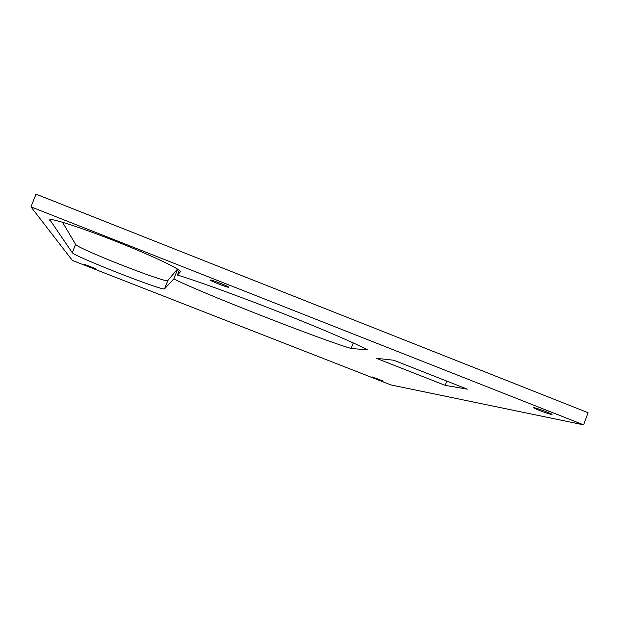 <?xml version="1.0" encoding="UTF-8"?>
<svg xmlns="http://www.w3.org/2000/svg" width="619" height="619" viewBox="0 0 619 619"><rect width="100%" height="100%" fill="white"/><g stroke="black" fill="none" stroke-linecap="round" stroke-linejoin="round"><path stroke-width="0.93" d="M228.543 287.208L228.55 287.208C230.02 286.883 210.824 279.316 210.313 280.02L210.313 280.028C208.998 280.407 227.862 287.843 228.543 287.208M95.558 268.685L84.447 264.321L95.558 268.7M383.169 381.087L372.545 376.979L383.169 381.087M551.312 414.444L551.962 414.498C553.394 414.328 537.493 408.238 534.251 407.72L533.663 407.673C532.294 407.867 547.877 413.848 551.312 414.444M179.278 270.248L177.405 275.037L180.384 271.834C182.551 270.279 155.369 257.125 119.722 242.88C84.099 228.62 51.679 217.989 49.806 219.73L72.284 252.691C73.808 256.243 163.168 291.232 164.538 288.856L173.854 278.844L177.661 269.133M173.854 278.844C195.952 290.706 318.638 338.841 351.128 348.489L353.256 342.918M583.585 424.843L588.05 412.703L36.026 194.157L30.95 206.854L72.361 260.444L391.015 384.956L583.585 424.843L30.95 206.854M467.299 389.173L393.754 360.25L376.251 358.277L445.131 385.335L467.299 389.173M351.128 348.489L367.539 349.836C358.2 344.713 325.385 330.198 279.401 312.092C233.371 293.971 192.95 279.672 177.405 275.037M62.527 222.236L75.588 244.366C76.942 248.343 166.232 283.401 167.772 280.6L177.498 269.033M446.732 381.087L445.131 385.335M50.108 219.613L49.799 220.403M167.811 280.562L164.577 288.825M75.588 244.366L72.284 252.691M167.772 280.6L164.538 288.856"/></g></svg>
